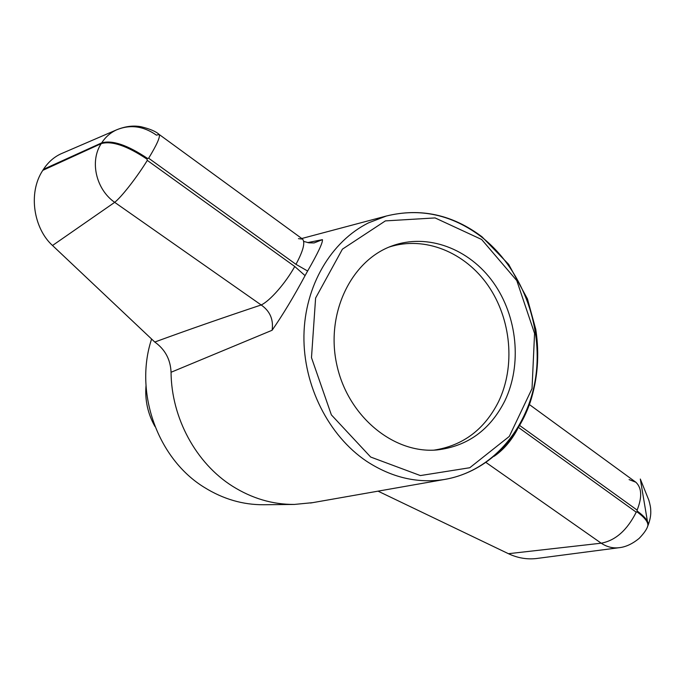 <?xml version="1.0" encoding="UTF-8"?>
<svg xmlns="http://www.w3.org/2000/svg" width="685" height="685" viewBox="0 0 685 685"><rect width="100%" height="100%" fill="white"/><g stroke="black" fill="none" stroke-linecap="round" stroke-linejoin="round"><path stroke-width="1.03" d="M151.471 339.4C133.943 392.873 157.901 459.138 204.413 487.446C223.139 499.1 242.91 504.871 263.734 504.742L294.353 504.434L312.625 502.653M619.488 547.649L618.82 547.735C612.69 548.411 606.816 546.895 601.207 543.196L508.424 553.694L378.034 491.154M647.453 526.799L647.796 526.003C646.837 529.248 643.977 533.358 639.216 538.324C632.392 543.958 625.593 547.092 618.82 547.735L536.312 558.54C526.765 559.585 517.475 557.975 508.424 553.694M147.301 160.401C136.974 177.201 121.665 196.835 114.686 202.34C96.054 189.402 89.504 161.206 101.234 143.602C111.843 140.631 127.102 145.811 147.001 159.151L147.301 160.401L294.755 266.491L305.065 275.635C293.728 296.768 282.734 314.98 272.108 330.264L171.053 372.263C170.496 359.479 165.076 349.401 154.784 342.038L52.522 245.495C33.985 228.876 27.623 193.238 42.778 170.368L43.463 169.315C48.155 162.208 53.978 157.053 60.939 153.834L116.587 129.842C130.133 124.276 143.413 126.04 156.42 135.133L159.22 134.5C155.966 131.46 149.929 128.883 141.11 126.759C133.387 125.278 125.209 126.314 116.578 129.842L116.578 129.842C110.431 132.702 105.464 137.043 101.705 142.865L43.463 169.315M307.651 242.601L322.421 239.656C322.943 242.49 318.011 252.945 307.625 271.02L295.963 264.333C303.172 250.95 305.373 242.541 302.582 239.125L298.472 238.645M305.065 275.635L307.625 271.02M171.053 372.263C171.404 418.073 196.133 463.351 232.506 486.213C252.063 498.492 272.673 504.562 294.353 504.434M504.854 400.845C522.244 364.6 517.423 316.273 493.337 282.503C469.293 248.741 427.663 232.832 391.966 245.949C350.985 260.6 325.349 313.773 336.866 365.054C347.971 416.429 393.584 453.898 436.936 449.959C467.461 446.363 490.1 429.983 504.854 400.845M433.939 450.148C462.94 445.678 484.475 429.521 498.552 401.684C515.625 366.192 511.258 319.005 488.097 285.559C464.961 252.14 424.58 235.58 389.174 247.045M294.755 266.491C285.585 283.111 269.856 301.04 261.173 304.971L114.686 202.34L52.522 245.495M272.108 330.264C273.64 319.552 270.001 311.118 261.173 304.971C222.291 317.934 186.825 330.29 154.784 342.038M154.99 426.524C147.832 413.851 144.835 400.254 146.008 385.741M295.963 264.333L148.654 158.218C156.865 144.715 160.393 136.803 159.22 134.5L302.599 239.099M303.695 241.403L308.944 242.833L314.081 242.935L322.421 239.647M494.125 456.287C503.586 449.771 511.412 440.66 517.603 428.947M486.033 462.503L601.207 543.196C615.49 540.534 627.16 530.19 636.228 512.174L637.067 511.892L637.127 510.102L519.675 425.496M629.087 479.594L635.826 482.206C641.828 487.848 642.256 497.156 637.127 510.102M42.778 170.368L101.234 143.602L101.705 142.865C112.314 139.877 127.573 145.057 147.463 158.398L148.654 158.218M518.511 427.474L636.228 512.174M368.693 222.788C331.112 241.325 304.705 285.825 303.934 335.659C303.207 385.467 328.535 435.651 366.535 461.228C391.623 477.591 417.593 483.67 444.445 479.474C492.01 471.468 528.572 428.288 535.816 376.348C543.051 324.347 521.157 267.707 481.195 236.693C451.826 214.619 420.222 207.726 386.374 216.015L368.693 222.788M481.658 239.493L516.781 280.585L534.565 333.398L532.031 388.609L509.289 436.422L469.79 467.727L420.384 475.57L370.679 457.041L331.369 414.87L311.487 357.656L315.605 298.052L342.414 249.16L385.39 220.895L435.078 217.924L481.658 239.493M647.753 526.089L647.796 526.003C648.549 522.432 644.97 517.723 637.067 511.892M648.096 525.292C650.193 519.701 651.067 514.649 650.716 510.137C650.733 507.842 650.091 504.494 648.806 500.101L640.312 479.038L648.096 525.292C648.849 521.722 645.279 517.012 637.375 511.181M147.001 159.151L147.463 158.398M310.51 503.03L444.445 479.474C483.738 472.813 516.276 442.553 530.13 402.532C537.716 379.053 539.609 354.693 535.798 329.434L527.45 298.917L508.664 264.359L482.026 236.822C452.46 214.576 420.573 207.641 386.374 216.015L301.777 238.5M636.125 482.437L529.411 404.57"/></g></svg>
